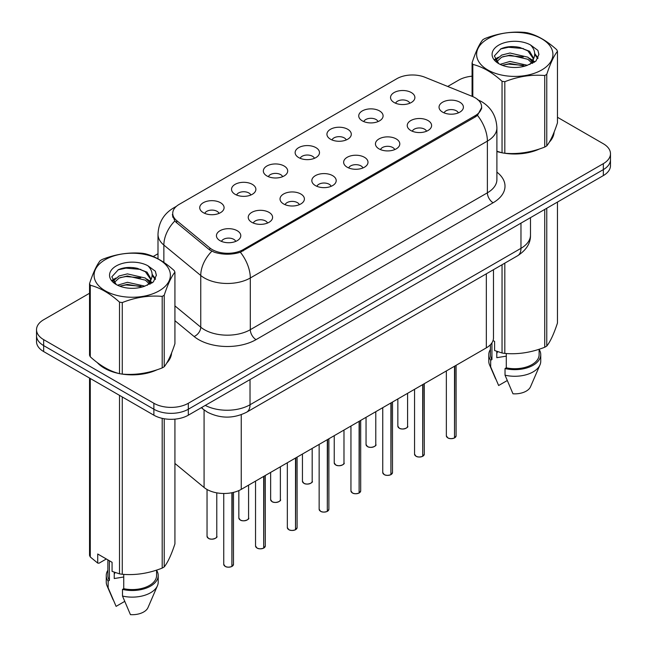 <?xml version="1.0" encoding="UTF-8"?>
<svg xmlns="http://www.w3.org/2000/svg" width="647" height="647" viewBox="0 0 647 647"><rect width="100%" height="100%" fill="white"/><g stroke="black" fill="none" stroke-linecap="round" stroke-linejoin="round"><path stroke-width="0.97" d="M362.304 120.86A12.18 7.028 180 0 1 359.886 118.87A12.18 7.028 180 0 1 363.921 110.136A12.18 7.028 180 0 1 379.53 110.92A12.18 7.028 180 0 1 381.94 118.87A12.18 7.028 180 0 1 362.304 120.86M378.042 121.587A7.303 4.222 0 0 0 376.085 119.533A7.303 4.222 0 0 0 368.887 118.466A7.303 4.222 0 0 0 363.792 121.587M330.504 139.218A12.18 7.028 180 0 1 328.086 137.237A12.18 7.028 180 0 1 332.121 128.494A12.18 7.028 180 0 1 347.722 129.279A12.18 7.028 180 0 1 350.14 137.237A12.18 7.028 180 0 1 330.504 139.218M346.242 139.954A7.303 4.222 0 0 0 344.277 137.9A7.303 4.222 0 0 0 337.079 136.824A7.303 4.222 0 0 0 331.984 139.954M298.704 157.585A12.18 7.028 180 0 1 296.286 155.595A12.18 7.028 180 0 1 300.321 146.853A12.18 7.028 180 0 1 315.922 147.637A12.18 7.028 180 0 1 318.34 155.595A12.18 7.028 180 0 1 298.704 157.585M314.442 158.313A7.303 4.222 0 0 0 312.477 156.259A7.303 4.222 0 0 0 305.279 155.191A7.303 4.222 0 0 0 300.184 158.313M266.904 175.944A12.18 7.028 180 0 1 264.486 173.954A12.18 7.028 180 0 1 268.513 165.22A12.18 7.028 180 0 1 284.122 166.004A12.18 7.028 180 0 1 286.54 173.954A12.18 7.028 180 0 1 266.904 175.944M282.634 176.671A7.303 4.222 0 0 0 280.677 174.617A7.303 4.222 0 0 0 273.479 173.55A7.303 4.222 0 0 0 268.384 176.671M235.096 194.302A12.18 7.028 180 0 1 232.685 192.313A12.18 7.028 180 0 1 236.713 183.578A12.18 7.028 180 0 1 252.322 184.363A12.18 7.028 180 0 1 254.732 192.313A12.18 7.028 180 0 1 235.096 194.302M250.834 195.03A7.303 4.222 0 0 0 248.877 192.976A7.303 4.222 0 0 0 241.679 191.908A7.303 4.222 0 0 0 236.584 195.03M203.295 212.661A12.18 7.028 180 0 1 200.877 210.679A12.18 7.028 180 0 1 204.913 201.937A12.18 7.028 180 0 1 220.514 202.721A12.18 7.028 180 0 1 222.932 210.679A12.18 7.028 180 0 1 203.295 212.661M219.034 213.397A7.303 4.222 0 0 0 217.077 211.334A7.303 4.222 0 0 0 209.879 210.267A7.303 4.222 0 0 0 204.784 213.397M394.104 102.501A12.18 7.028 180 0 1 391.694 100.511A12.18 7.028 180 0 1 395.721 91.777A12.18 7.028 180 0 1 411.33 92.561A12.18 7.028 180 0 1 413.74 100.511A12.18 7.028 180 0 1 394.104 102.501M409.842 103.229A7.303 4.222 0 0 0 407.885 101.175A7.303 4.222 0 0 0 400.687 100.107A7.303 4.222 0 0 0 395.592 103.229M410.813 130.508A12.18 7.028 180 0 1 408.394 128.518A12.18 7.028 180 0 1 412.43 119.776A12.18 7.028 180 0 1 428.031 120.56A12.18 7.028 180 0 1 430.449 128.518A12.18 7.028 180 0 1 410.813 130.508M426.551 131.236A7.303 4.222 0 0 0 424.586 129.182A7.303 4.222 0 0 0 417.388 128.114A7.303 4.222 0 0 0 412.293 131.236M379.013 148.867A12.18 7.028 180 0 1 376.594 146.877A12.18 7.028 180 0 1 380.63 138.143A12.18 7.028 180 0 1 396.231 138.927A12.18 7.028 180 0 1 398.649 146.877A12.18 7.028 180 0 1 379.013 148.867M394.751 149.594A7.303 4.222 0 0 0 392.786 147.54A7.303 4.222 0 0 0 385.588 146.473A7.303 4.222 0 0 0 380.493 149.594M347.204 167.225A12.18 7.028 180 0 1 344.794 165.236A12.18 7.028 180 0 1 348.822 156.501A12.18 7.028 180 0 1 364.431 157.286A12.18 7.028 180 0 1 366.849 165.236A12.18 7.028 180 0 1 347.204 167.225M362.943 167.953A7.303 4.222 0 0 0 360.986 165.899A7.303 4.222 0 0 0 353.788 164.831A7.303 4.222 0 0 0 348.693 167.953M315.404 185.584A12.18 7.028 180 0 1 312.986 183.602A12.18 7.028 180 0 1 317.022 174.86A12.18 7.028 180 0 1 332.631 175.644A12.18 7.028 180 0 1 335.041 183.602A12.18 7.028 180 0 1 315.404 185.584M331.143 186.32A7.303 4.222 0 0 0 329.186 184.258A7.303 4.222 0 0 0 321.988 183.19A7.303 4.222 0 0 0 316.893 186.32M283.604 203.951A12.18 7.028 180 0 1 281.186 201.961A12.18 7.028 180 0 1 285.222 193.218A12.18 7.028 180 0 1 300.823 194.003A12.18 7.028 180 0 1 303.241 201.961A12.18 7.028 180 0 1 283.604 203.951M299.343 204.678A7.303 4.222 0 0 0 297.377 202.624A7.303 4.222 0 0 0 290.18 201.557A7.303 4.222 0 0 0 285.084 204.678M251.804 222.309A12.18 7.028 180 0 1 249.386 220.32A12.18 7.028 180 0 1 253.422 211.585A12.18 7.028 180 0 1 269.023 212.37A12.18 7.028 180 0 1 271.441 220.32A12.18 7.028 180 0 1 251.804 222.309M267.543 223.037A7.303 4.222 0 0 0 265.577 220.983A7.303 4.222 0 0 0 258.379 219.915A7.303 4.222 0 0 0 253.284 223.037M220.004 240.668A12.18 7.028 180 0 1 217.586 238.678A12.18 7.028 180 0 1 221.622 229.944A12.18 7.028 180 0 1 237.223 230.728A12.18 7.028 180 0 1 239.641 238.678A12.18 7.028 180 0 1 220.004 240.668M235.743 241.396A7.303 4.222 0 0 0 233.777 239.341A7.303 4.222 0 0 0 226.579 238.274A7.303 4.222 0 0 0 221.484 241.396M442.613 112.141A12.18 7.028 180 0 1 440.195 110.16A12.18 7.028 180 0 1 444.23 101.417A12.18 7.028 180 0 1 459.831 102.202A12.18 7.028 180 0 1 462.249 110.16A12.18 7.028 180 0 1 442.613 112.141M458.351 112.877A7.303 4.222 0 0 0 456.394 110.823A7.303 4.222 0 0 0 449.196 109.747A7.303 4.222 0 0 0 444.093 112.877M472.237 96.379A21.917 12.657 180 0 1 475.165 97.794A21.917 12.657 180 0 1 481.578 106.739A21.917 12.657 180 0 1 475.165 115.692L243.248 249.58A21.917 12.657 180 0 1 209.798 247.898L176.696 220.603A21.917 12.657 180 0 1 172.733 213.348A21.917 12.657 180 0 1 179.154 204.395L396.894 78.683A21.917 12.657 180 0 1 424.966 77.268L472.237 96.379M493.475 269.686L493.475 337.912A24.351 14.064 180 0 1 486.342 347.86L241.25 489.367A24.351 14.064 180 0 1 204.08 487.482L174.925 463.446M97.252 362.563A39.37 22.734 0 0 0 104.393 368.2A39.37 22.734 0 0 0 119.056 373.545M481.756 107.337L477.462 115.368L475.335 116.905L240.377 252.241C231.691 254.861 223.005 254.861 214.319 252.241L209.393 249.75L176.299 222.463L174.819 220.967L172.337 214.642M89.537 293.261L43.656 319.747A24.351 14.064 0 0 0 36.523 329.687L36.523 341.624A24.351 14.064 0 0 0 43.656 351.564L153.873 415.196L153.873 409.227A24.351 14.064 0 0 0 188.317 409.227L603.344 169.611A24.351 14.064 0 0 0 610.477 159.672A24.351 14.064 0 0 1 603.344 169.611L188.317 409.227A24.351 14.064 0 0 1 153.873 409.227L43.656 345.595L153.873 409.227L153.873 403.267A24.351 14.064 0 0 0 188.317 403.267L603.344 163.651A24.351 14.064 0 0 0 610.477 153.703A24.351 14.064 0 0 0 603.344 143.763L557.463 117.277M36.523 335.656A24.351 14.064 0 0 0 43.656 345.595A24.351 14.064 0 0 1 36.523 335.656M496.896 151.527A39.37 22.734 0 0 0 501.595 152.692M503.471 153.048A39.37 22.734 0 0 0 539.574 148.923M549.246 142.243A39.37 22.734 0 0 0 554.115 132.142M120.932 373.901A39.37 22.734 0 0 0 157.035 369.785M166.708 363.104A39.37 22.734 0 0 0 171.576 352.995M472.075 76.184A24.351 14.064 0 0 0 458.683 80.131L447.716 86.463M157.997 253.729L153.202 256.503M133.856 267.672L133.185 268.06M36.523 329.687A24.351 14.064 0 0 0 43.656 339.635L153.873 403.267M171.334 354.774A39.37 22.734 0 0 0 171.196 354.176M553.872 133.921A39.37 22.734 0 0 0 553.735 133.314M153.873 415.196A24.351 14.064 0 0 0 188.317 415.196L603.344 175.58A24.351 14.064 0 0 0 610.477 165.64L610.477 153.703M454.477 437.962C451.59 438.892 449.366 438.86 447.813 437.873L446.349 435.811A4.869 2.814 0 0 0 447.781 437.801A4.869 2.814 0 0 0 454.517 437.89L454.404 437.946A4.707 2.717 180 0 1 447.894 437.865M454.517 437.687L454.817 366.065M454.517 437.89L454.517 366.234M422.677 456.321C419.79 457.251 417.566 457.227 416.013 456.232L414.549 454.17A4.869 2.814 0 0 0 415.981 456.159A4.869 2.814 0 0 0 422.709 456.248L422.604 456.313A4.707 2.717 180 0 1 416.094 456.224M422.709 456.046L423.017 384.423M422.709 456.248L422.709 384.593M390.877 474.68C387.982 475.61 385.766 475.585 384.213 474.599L382.749 472.536A4.869 2.814 0 0 0 384.172 474.526A4.869 2.814 0 0 0 390.909 474.607L390.804 474.672A4.707 2.717 180 0 1 384.294 474.591M390.909 474.405L391.209 402.782M390.909 474.607L390.909 402.96M359.077 493.038C356.182 493.976 353.958 493.944 352.405 492.957L350.949 490.895A4.869 2.814 0 0 0 352.372 492.885A4.869 2.814 0 0 0 359.109 492.965L358.996 493.03A4.707 2.717 180 0 1 352.486 492.949M359.109 492.771L359.408 421.14M359.109 492.965L359.109 421.318M327.277 511.405C324.382 512.335 322.157 512.303 320.605 511.316L319.149 509.254A4.869 2.814 0 0 0 320.572 511.243A4.869 2.814 0 0 0 327.309 511.332L327.196 511.389A4.707 2.717 180 0 1 320.686 511.308M327.309 511.13L327.608 439.507M327.309 511.332L327.309 439.677M487.789 38.804A38.157 22.03 -0 0 0 487.789 69.957A38.157 22.03 -0 0 0 541.749 69.957A38.157 22.03 -0 0 0 541.749 38.804A38.157 22.03 -0 0 0 487.789 38.804M496.896 151.22L502.04 152.813A43.834 25.306 -0 0 0 504.814 153.242C518.069 154.398 531.373 152.336 544.734 147.063A43.834 25.306 -0 0 0 545.769 146.489A43.834 25.306 -0 0 0 546.764 145.89C550.314 141.45 553.881 133.767 557.463 122.841L557.463 51.315A43.834 25.306 -0 0 0 556.719 49.706C546.958 40.858 537.212 35.237 527.499 32.835A43.834 25.306 -0 0 0 524.725 32.407C511.365 31.266 498.053 33.329 484.805 38.585A43.834 25.306 -0 0 0 483.77 39.16A43.834 25.306 -0 0 0 482.775 39.758C479.192 44.263 475.626 51.946 472.075 62.808A43.834 25.306 -0 0 0 472.82 64.409L472.82 96.621M502.04 152.813L502.04 81.279C492.278 72.432 482.533 66.803 472.82 64.409M502.04 81.279A43.834 25.306 -0 0 0 504.814 81.708L504.814 153.242M544.734 147.063L544.734 75.529C531.486 74.373 518.182 76.427 504.814 81.708M544.734 75.529A43.834 25.306 -0 0 0 545.769 74.955A43.834 25.306 -0 0 0 546.764 74.356L546.764 145.89M527.394 65.29L509.965 61.433L500.074 64.352M524.968 66.075L509.965 63.535L502.298 65.315M532.853 63.107L532.683 62.662M532.166 61.602L527.895 57.195L509.965 53.014L501.643 55.084L496.847 59.184L496.217 61.416M531.478 62.654L527.895 59.298L509.965 55.116L501.643 57.195L496.597 61.829M529.853 64.474L532.699 60.527L533.33 57.745L529.594 51.299L519.412 47.368C512.464 45.953 506.294 46.447 500.883 48.84L494.348 55.965L498.732 63.592M532.352 63.374L533.33 59.419M533.274 58.578L527.895 50.878L519.897 47.466M498.732 45.12A22.685 13.094 -0 0 0 498.732 63.641A22.685 13.094 -0 0 0 527.087 65.379L535.926 61.085L538.911 54.38L537.892 50.377L530.459 44.918A22.685 13.094 -0 0 0 498.732 45.12M530.459 44.918C535.182 49.722 535.926 54.922 532.699 60.511M472.075 96.314L472.075 62.808M557.463 51.315C553.913 55.755 550.346 63.438 546.764 74.356M523.302 65.371L508.526 64.11L502.638 65.177M534.098 62.387L533.063 61.554M532.432 61.101L531.381 60.414M523.302 56.952L508.526 55.691L502.638 56.758M496.961 58.982L495.222 60.05M537.786 58.578L534.673 54.485M523.358 48.557L508.526 47.271L500.608 48.97M538.902 54.583L537.892 50.377M534.77 61.942L533.249 60.64M532.788 60.3L529.157 58.125M498.392 57.219L494.834 59.281M538.045 58.076L534.673 53.434M105.251 259.657A38.157 22.03 -0 0 0 105.251 290.81A38.157 22.03 -0 0 0 159.211 290.81A38.157 22.03 -0 0 0 159.211 259.657A38.157 22.03 -0 0 0 105.251 259.657M101.231 260.021A43.834 25.306 -0 0 0 100.236 260.612C96.654 265.116 93.087 272.799 89.537 283.661A43.834 25.306 -0 0 0 90.281 285.262L90.281 356.796C99.994 365.612 109.739 371.241 119.501 373.667A43.834 25.306 -0 0 0 122.275 374.095C135.53 375.252 148.834 373.198 162.195 367.917A43.834 25.306 -0 0 0 163.23 367.342A43.834 25.306 -0 0 0 164.225 366.744C167.775 362.304 171.342 354.621 174.925 343.703L174.925 272.169A43.834 25.306 -0 0 0 174.18 270.567C164.411 261.72 154.673 256.091 144.96 253.697A43.834 25.306 -0 0 0 142.186 253.268C128.818 252.128 115.514 254.182 102.266 259.439A43.834 25.306 -0 0 0 101.231 260.021M119.501 373.667L119.501 302.133C109.739 293.285 99.994 287.664 90.281 285.262M119.501 302.133A43.834 25.306 -0 0 0 122.275 302.561L122.275 374.095M162.195 367.917L162.195 296.391C148.947 295.226 135.635 297.288 122.275 302.561M162.195 296.391A43.834 25.306 -0 0 0 163.23 295.808A43.834 25.306 -0 0 0 164.225 295.218L164.225 366.744M89.537 283.661L89.537 355.195A43.834 25.306 -0 0 0 90.281 356.796M144.855 286.144L127.427 282.294L117.536 285.214M142.429 286.936L127.427 284.397L119.76 286.176M150.314 283.968L150.144 283.523M149.627 282.464L145.357 278.048L127.427 273.875L119.105 275.945L114.301 280.046L113.678 282.278M148.939 283.507L145.357 280.151L127.427 275.978L119.105 278.048L114.058 282.682M147.306 285.327L150.161 281.372L150.791 278.606L147.055 272.161L136.873 268.23C129.926 266.815 123.755 267.3 118.344 269.702L111.81 276.827L116.193 284.454M149.813 284.227L150.791 280.272M150.735 279.431L145.357 271.732L137.358 268.319M116.193 265.974A22.685 13.094 -0 0 0 116.193 284.494A22.685 13.094 -0 0 0 144.548 286.233L153.388 281.946L156.372 275.234L155.353 271.23L147.92 265.78A22.685 13.094 -0 0 0 116.193 265.974M147.92 265.78C152.643 270.583 153.388 275.776 150.161 281.372M174.925 272.169C171.374 276.609 167.808 284.292 164.225 295.218M140.763 286.233L125.979 284.963L120.099 286.039M151.56 283.24L150.525 282.407M149.894 281.955L148.842 281.267M140.763 277.814L125.979 276.544L120.099 277.62M114.422 279.836L112.683 280.911M155.248 279.431L152.134 275.347M140.82 269.411L125.979 268.133L118.069 269.823M156.364 275.444L155.353 271.23M152.231 282.804L150.711 281.502M150.25 281.162L146.618 278.986M115.853 278.073L112.295 280.135M155.506 278.938L152.134 274.288M496.896 151.261A38.966 22.499 0 0 0 497.608 151.471M508.113 153.436A38.966 22.499 0 0 0 536.978 149.756M550.136 140.714A38.966 22.499 0 0 0 553.533 133.573M497.713 351.685A18.351 10.595 0 0 0 496.783 353.488M496.783 351.353L496.783 357.686L506.294 356.141M493.054 340.532L494.607 341.43L494.607 350.52L502.04 352.987A43.834 25.306 0 0 0 504.814 353.416C518.069 354.58 531.373 352.518 544.734 347.245A43.834 25.306 0 0 0 546.764 346.072C550.314 341.632 553.881 333.949 557.463 323.023L557.463 202.066M506.294 353.521L506.294 367.828A24.351 14.064 0 0 0 539.121 354.645L539.121 349.251M506.294 367.828L505.032 368.555A25.977 15.002 0 0 0 540.746 354.645A25.977 15.002 0 0 0 539.121 349.429M505.032 368.555L505.032 375.179A25.977 15.002 0 0 0 539.97 364.916A25.977 15.002 0 0 0 540.746 361.277L540.746 354.645M505.032 375.179L512.982 393.797A16.24 9.373 0 0 0 530.524 386.752L539.97 364.916M544.734 347.245L544.734 209.418M546.764 208.245L546.764 346.072M504.814 263.143L504.814 353.416M502.04 352.987L502.04 264.744M490.418 344.746L490.418 354.645A24.351 14.064 0 0 0 491.938 359.546L491.938 342.837M490.418 349.429A25.977 15.002 0 0 0 488.792 354.645A25.977 15.002 0 0 0 490.685 360.266L491.938 359.546M488.792 354.645L488.792 361.277A25.977 15.002 0 0 0 489.569 364.916A25.977 15.002 0 0 0 490.685 366.898L490.685 360.266M507.199 380.565L498.635 385.507L490.685 366.898M98.886 363.768A38.966 22.499 0 0 0 104.677 368.038A38.966 22.499 0 0 0 115.069 372.324M125.575 374.289A38.966 22.499 0 0 0 154.439 370.61M167.597 361.576A38.966 22.499 0 0 0 170.994 354.427M115.174 572.538A18.351 10.595 0 0 0 114.244 574.342M114.244 572.215L114.244 578.547L123.747 576.995M106.326 558.976L99.048 563.181L97.713 563.092L97.713 554.002L112.068 562.292L112.068 571.374L119.501 573.849A43.834 25.306 0 0 0 122.275 574.277C135.53 575.434 148.834 573.379 162.195 568.098A43.834 25.306 0 0 0 164.225 566.926C167.775 562.486 171.342 554.803 174.925 543.884L174.925 419.135M123.747 574.374L123.747 588.689A24.351 14.064 0 0 0 156.582 575.506L156.582 570.112M123.747 588.689L122.493 589.409A25.977 15.002 0 0 0 158.208 575.506A25.977 15.002 0 0 0 156.582 570.282M122.493 589.409L122.493 596.041A25.977 15.002 0 0 0 157.431 585.77A25.977 15.002 0 0 0 158.208 582.13L158.208 575.506M122.493 596.041L130.443 614.65A16.24 9.373 0 0 0 147.985 607.606L157.431 585.77M162.195 568.098L162.195 418.342M164.225 418.746L164.225 566.926M122.275 396.951L122.275 574.277M119.501 573.849L119.501 395.349M90.281 378.479L90.281 556.978L97.713 563.092M90.281 556.978A43.834 25.306 0 0 1 89.537 555.369L89.537 378.05M107.879 559.873L107.879 575.506A24.351 14.064 0 0 0 109.4 580.399L109.4 560.747M107.879 570.282A25.977 15.002 0 0 0 106.254 575.506A25.977 15.002 0 0 0 108.146 581.127L109.4 580.399M106.254 575.506L106.254 582.13A25.977 15.002 0 0 0 107.03 585.77A25.977 15.002 0 0 0 108.146 587.751L108.146 581.127M124.661 601.419L116.096 606.368L108.146 587.751M295.469 529.764C292.581 530.694 290.357 530.669 288.805 529.675L287.341 527.612A4.869 2.814 0 0 0 288.772 529.602A4.869 2.814 0 0 0 295.509 529.691L295.396 529.756A4.707 2.717 180 0 1 288.885 529.667M295.509 529.489L295.808 457.866M295.509 529.691L295.509 458.036M263.669 548.122C260.781 549.052 258.557 549.028 257.005 548.041L255.541 545.979A4.869 2.814 0 0 0 256.972 547.96A4.869 2.814 0 0 0 263.701 548.049L263.596 548.114A4.707 2.717 180 0 1 257.085 548.033M263.701 547.847L264.008 476.224M263.701 548.049L263.701 476.402M231.869 566.481C228.973 567.419 226.757 567.387 225.205 566.4L223.741 564.338A4.869 2.814 0 0 0 225.164 566.327A4.869 2.814 0 0 0 231.901 566.408L231.796 566.473A4.707 2.717 180 0 1 225.285 566.392M231.901 566.214L232.2 492.666M231.901 566.408L231.901 492.723M176.696 220.603L176.696 222.794M209.798 247.898L209.798 250.065M243.248 249.58L243.248 250.899M475.165 115.692L475.165 117.002M486.342 273.81L486.342 347.86M204.08 409.923L204.08 487.482M241.25 414.695L241.25 489.367M496.896 172.126A40.591 23.438 180 0 1 493.127 202.754L256.05 339.635A8.12 4.691 60 0 1 250.308 329.687L487.385 192.814A32.471 18.747 0 0 0 496.896 179.559L496.896 127.855A32.471 18.747 180 0 1 487.385 141.111A28.411 16.401 -120 0 0 477.462 115.368M256.05 339.635A40.591 23.438 180 0 1 198.645 339.635A40.591 23.438 180 0 1 194.1 336.505L174.925 320.694M211.82 251.254A28.411 19.006 129.5 0 0 200.748 275.485L200.748 327.188A32.471 18.747 0 0 0 204.387 329.687A32.471 18.747 0 0 0 250.308 329.687L250.308 277.984A32.471 18.747 180 0 1 204.387 277.984A32.471 18.747 180 0 1 200.748 275.485L163.869 245.076A32.471 18.747 180 0 1 157.997 234.319L157.997 258.816M240.377 252.241A28.411 16.401 60 0 1 250.308 277.984L487.385 141.111L487.385 192.814A8.12 4.691 60 0 0 493.127 202.754M175.547 207.145A28.411 16.401 -120 0 0 173.388 208.059C163.675 213.89 158.547 222.641 157.997 234.319M174.819 220.967A28.411 19.006 129.5 0 0 163.869 245.076L163.869 262.399M188.317 403.267L188.317 415.196M603.344 163.651L603.344 175.58M43.656 339.635L43.656 351.564M174.925 305.894L200.748 327.188A8.12 5.427 -50.5 0 1 194.1 336.505M205.277 405.402A32.471 18.747 0 0 0 250.025 404.755L520.972 248.327A32.471 18.747 0 0 0 530.483 235.071C530.718 243.126 526.423 250.025 517.608 255.759L246.661 412.188A16.24 9.373 60 0 0 250.025 404.755L250.025 379.571M520.972 223.134L520.972 248.327A16.24 9.373 60 0 1 517.608 255.759M201.759 407.432A16.24 10.862 129.5 0 0 203.433 409.405L201.338 407.675M454.817 437.712A4.869 2.814 0 0 0 456.095 435.811L456.095 365.32M399.272 428.16A4.869 2.814 0 0 0 404.585 428.767A4.869 2.814 0 0 0 407.586 426.171C409.211 427.4 402.474 430.401 399.304 428.233L397.848 426.171A4.869 2.814 0 0 0 399.272 428.16M406.106 428.193A4.707 2.717 180 0 1 399.385 428.225M423.017 456.07A4.869 2.814 0 0 0 424.295 454.17L424.295 383.687M391.209 474.437A4.869 2.814 0 0 0 392.494 472.536L392.494 402.046M359.408 492.796A4.869 2.814 0 0 0 360.686 490.895L360.686 420.404M327.608 511.154A4.869 2.814 0 0 0 328.886 509.254L328.886 438.763M367.472 446.519A4.869 2.814 0 0 0 372.777 447.126A4.869 2.814 0 0 0 375.786 444.529C377.411 445.759 370.666 448.759 367.504 446.592L366.048 444.529A4.869 2.814 0 0 0 367.472 446.519M374.298 446.551A4.707 2.717 180 0 1 367.585 446.584M335.672 464.878A4.869 2.814 0 0 0 340.977 465.484A4.869 2.814 0 0 0 343.986 462.888C345.611 464.117 338.866 467.118 335.704 464.95L334.24 462.888A4.869 2.814 0 0 0 335.672 464.878M342.498 464.91A4.707 2.717 180 0 1 335.785 464.942M303.872 483.236A4.869 2.814 0 0 0 309.177 483.851A4.869 2.814 0 0 0 312.186 481.247C313.803 482.484 307.066 485.476 303.904 483.309L302.44 481.247A4.869 2.814 0 0 0 303.872 483.236M310.697 483.269A4.707 2.717 180 0 1 303.985 483.301M295.808 529.513A4.869 2.814 0 0 0 297.086 527.612L297.086 457.13M264.008 547.88A4.869 2.814 0 0 0 265.286 545.979L265.286 475.488M232.2 566.238A4.869 2.814 0 0 0 233.486 564.338L233.486 492.375M272.063 501.603A4.869 2.814 0 0 0 277.377 502.209A4.869 2.814 0 0 0 280.377 499.613C282.003 500.843 275.266 503.843 272.096 501.676L270.64 499.613A4.869 2.814 0 0 0 272.063 501.603M278.897 501.635A4.707 2.717 180 0 1 272.185 501.668M240.263 519.962A4.869 2.814 0 0 0 245.569 520.568A4.869 2.814 0 0 0 248.577 517.972C250.203 519.201 243.466 522.202 240.296 520.034L238.84 517.972A4.869 2.814 0 0 0 240.263 519.962M247.097 519.994A4.707 2.717 180 0 1 240.377 520.026M208.463 538.32A4.869 2.814 0 0 0 213.769 538.927A4.869 2.814 0 0 0 216.777 536.331C218.403 537.56 211.658 540.56 208.496 538.393L207.04 536.331A4.869 2.814 0 0 0 208.463 538.32M215.289 538.353A4.707 2.717 180 0 1 208.577 538.385M172.733 213.348L172.733 217.166M481.578 106.739L481.578 108.939M496.896 127.855C496.346 116.177 491.219 107.426 481.505 101.587L477.405 99.589M176.469 206.28L173.388 208.059M246.661 412.188C233.591 418.755 220.53 418.755 207.461 412.188L203.433 409.405M530.483 235.071L530.483 217.651M446.349 435.811L446.349 370.949M456.095 435.811L454.784 437.784M407.586 426.171L407.586 393.327M397.848 426.171L397.848 398.956M414.549 454.17L414.549 389.308M424.295 454.17L422.976 456.143M382.749 472.536L382.749 407.667M392.494 472.536L391.176 474.51M350.949 490.895L350.949 426.033M360.686 490.895L359.376 492.868M319.149 509.254L319.149 444.392M328.886 509.254L327.576 511.227M375.786 444.529L375.786 411.686M366.048 444.529L366.048 417.315M343.986 462.888L343.986 430.053M334.24 462.888L334.24 435.674M312.186 481.247L312.186 448.411M302.44 481.247L302.44 454.032M553.735 134.527L553.735 133.072M495.642 378.94L489.569 364.916M171.196 355.381L171.196 353.933M113.104 599.801L107.03 585.77M287.341 527.612L287.341 462.751M297.086 527.612L295.776 529.586M255.541 545.979L255.541 481.109M265.286 545.979L263.968 547.952M223.741 564.338L223.741 493.483M233.486 564.338L232.168 566.311M280.377 499.613L280.377 466.77M270.64 499.613L270.64 472.391M248.577 517.972L248.577 485.129M238.84 517.972L238.84 490.58M216.777 536.331L216.777 492.844M207.04 536.331L207.04 489.496"/></g></svg>
